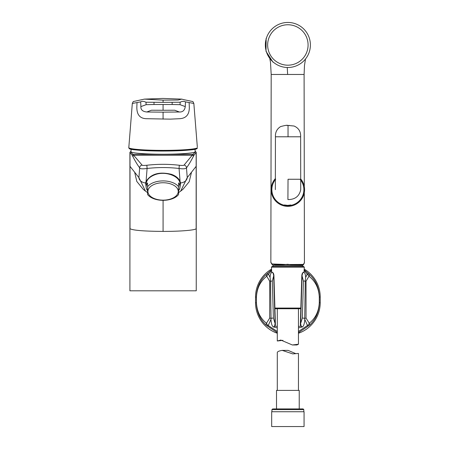 <?xml version="1.0" encoding="UTF-8"?>
<svg xmlns="http://www.w3.org/2000/svg" width="449" height="449" viewBox="0 0 449 449"><rect width="100%" height="100%" fill="white"/><g stroke="black" fill="none" stroke-linecap="round" stroke-linejoin="round"><path stroke-width="0.67" d="M273.284 408.916L303.109 408.916L303.816 409.617L271.926 409.617L272.633 408.916M271.679 411.733L304.063 411.733L304.063 426.55L271.679 426.55L271.679 411.733M299.23 408.916L299.23 390.4L276.511 390.4L276.511 408.916M298.45 390.4L298.45 353.43L292.731 353.896L282.202 350.383C279.02 350.916 277.381 351.634 277.291 352.538L277.291 390.4M282.202 350.383L288.095 350.383L295.661 353.604M178.113 100.015L181.722 99.117L162.914 98.432L144.432 99.117L163.077 100.121L178.113 100.015M163.077 100.121L163.077 102.35L180.172 102.237C181.957 101.227 183.725 101.104 185.471 101.867L193.845 103.461L197.319 146.89M163.077 102.35L145.987 102.237C143.702 101.182 141.935 101.059 140.683 101.867L132.309 103.461L128.801 147.704A34.304 2.778 0 0 0 163.077 150.37A34.304 2.778 0 0 0 197.352 147.704L197.274 148.063C197.487 148.473 196.376 148.928 193.946 149.422C187.126 150.522 176.176 151.066 161.107 151.055C149.27 150.971 140.211 150.516 133.925 149.697C127.275 148.557 129.677 148.293 128.88 148.063L128.88 148.063A0.707 0.702 153 0 1 128.801 147.704M189.13 102.557L189.293 106.452C189.635 114.136 186.475 118.216 179.825 118.699L170.227 119.137L146.329 118.699C139.712 118.485 136.558 114.4 136.861 106.452L137.024 102.557M163.077 119.137L163.077 112.155L179.359 111.992C182.726 112.166 184.696 110.37 185.269 106.604L185.471 101.867M185.269 106.604L180.027 104.679L180.15 102.243M172.147 102.428L172.163 104.505L180.027 104.679M172.163 104.505L163.077 104.494L163.077 110.263L174.717 110.224L179.359 111.992M128.779 147.463L128.835 146.89M163.077 112.155L146.795 111.992C142.647 111.565 140.677 109.769 140.885 106.604L140.683 101.867M146.004 102.243L146.127 104.679L140.885 106.604M154.007 102.428L153.99 104.505L146.127 104.679M153.99 104.505L163.077 104.494M163.077 110.263L151.436 110.224L146.795 111.992M195.018 149.203L195.214 151.627A32.137 2.604 180 0 1 163.846 154.243A32.137 2.604 180 0 1 130.968 151.751A32.137 2.604 180 0 1 130.94 151.627L131.136 149.203M130.956 151.257L130.698 151.824L142.069 165.069C141.957 165.496 143.557 165.558 146.862 165.254C157.672 164.008 168.482 164.008 179.291 165.254C182.277 165.58 183.877 165.518 184.084 165.069L192.963 154.321L193.946 155.309A1293.305 92.163 90.4 0 0 193.362 156.404C190.932 161.174 188.636 164.996 186.475 167.864A2.823 2.801 -142 0 0 184.084 165.069M195.197 151.257L195.455 151.824L192.963 154.321L133.19 154.321L132.208 155.309L129.913 152.34L130.962 151.178M146.178 187.429L145.622 182.951L146.065 181.463C150.982 173.797 159.457 171.423 171.501 174.347C175.89 175.952 178.753 178.326 180.088 181.463L180.532 182.951A7.055 5.399 -4.5 0 0 187.244 177.602L186.475 167.864C185.448 168.891 182.979 169.093 179.061 168.47C168.403 167.252 157.751 167.252 147.092 168.47C142.507 169.11 140.037 168.908 139.678 167.864C137.517 164.996 135.222 161.174 132.792 156.404L132.208 155.309M145.622 182.951A7.055 5.399 -175.5 0 1 138.909 177.602L139.678 167.864A2.823 2.801 -38 0 1 142.069 165.069M195.192 151.178L196.241 152.34L193.946 155.309M146.065 181.469L147.092 168.47L146.862 165.254M180.088 181.469L179.061 168.47L179.291 165.254M180.532 182.951L179.982 187.385M163.082 200.327L163.077 231.409C179.712 231.448 195.231 230.208 196.151 228.732L196.157 166.332L187.244 177.602L180.689 191.111L178.595 192.604L180.644 191.151M145.493 191.134L147.558 192.604L145.465 191.111L138.909 177.602L129.997 166.332L130.008 228.737C133.1 230.376 144.118 231.263 163.077 231.409M196.241 152.34L196.241 290.806L129.913 290.806L163.077 290.806M180.689 191.117L182.968 189.293L189.192 181.744L191.504 172.259M143.186 189.293L136.805 181.43L134.649 172.214M178.595 186.733L178.595 182.945A16.933 9.71 0 0 1 180.01 186.829L180.01 184.298C180.571 176.384 165.602 170.569 154.961 174.723C149.309 176.884 146.374 180.077 146.144 184.298L146.144 186.829A16.933 9.71 0 0 1 147.558 182.945L147.558 186.733A16.933 9.71 180 0 1 154.961 182.092A16.933 9.71 180 0 1 178.595 186.733L178.595 194.439M180.01 186.829A16.933 9.71 0 0 1 178.595 190.707M147.558 194.439L147.558 194.496A16.933 9.71 180 0 0 163.077 200.327A16.933 9.71 180 0 0 178.595 194.496M147.558 190.707A16.933 9.71 0 0 1 146.144 186.829M147.912 191.448A15.165 8.699 180 0 0 165.591 200.029A15.165 8.699 180 0 0 177.411 188.602A15.165 8.699 180 0 0 155.803 183.815A15.165 8.699 180 0 0 147.912 191.448M147.558 194.496L147.558 186.733M288.034 179.258L300.639 179.258L288.034 179.258L287.916 199.575C295.066 199.592 299.337 196.275 300.729 189.624M288.034 136.788L300.639 136.788L275.433 136.788L300.639 136.788L275.433 136.788L288.034 136.788L288.034 125.428L287.237 125.428L288.034 125.428M275.433 178.483A16.708 16.708 0 0 0 287.871 206.349A16.708 16.708 0 0 0 300.639 178.859M290.885 204.969L287.646 205.384L284.402 204.952M287.242 67.591L287.641 74.467L271.185 74.467L270.859 261.868C270.629 264.736 276.225 265.544 287.641 264.281C299.023 265.909 304.618 265.247 304.428 262.295L304.304 192.672L304.428 262.295M273.043 62.209L265.999 51.287L266.15 38.26M305.511 58.987L304.484 65.391L304.102 74.467L304.293 186.554L304.096 74.467L271.185 74.467L270.859 261.868M287.641 74.467L304.096 74.467M287.775 22.45A22.523 22.523 0 0 0 266.105 50.771A22.523 22.523 0 0 0 298.995 64.561M303.625 264.422L287.641 264.528L271.662 263.961L273.059 265.359L302.688 265.359L303.625 264.422L304.428 262.362M287.781 265.359L302.688 265.499L302.688 266.414L273.059 266.414L273.059 265.359M310.394 44.973A22.523 22.523 0 0 0 276.606 25.47A22.523 22.523 0 0 0 276.606 64.482A22.523 22.523 0 0 0 310.394 44.973A22.523 22.523 0 0 0 276.606 25.47A22.523 22.523 0 0 0 276.606 64.482A22.523 22.523 0 0 0 310.394 44.973M302.901 266.414L303.569 266.414L304.276 267.149L271.465 267.149L272.173 266.414L302.901 266.414M304.08 271.707L303.732 272.363A1.409 1.302 -113.8 0 0 302.968 272.571L302.362 273.194L301.84 275.001L300.342 324.487L302.351 318.015L304.697 318.335L304.787 319.368C304.478 323.808 303.647 326.333 302.284 326.951L298.45 327.899M302.968 272.571L304.024 272.111M271.69 272.088L271.465 267.149M304.276 267.149L304.052 272.088M277.291 327.899L273.458 326.951C272.094 326.328 271.263 323.796 270.955 319.362L271.044 318.335L273.39 318.015L275.4 324.487L273.901 275.001L273.385 273.194L272.577 272.464A1.409 1.302 -66.2 0 1 272.773 272.571M300.802 308.744L274.94 308.744M282.965 340.342L277.291 340.993L277.291 308.744L298.45 308.744L298.45 344.215L296.907 344.978L292.35 344.978L298.45 344.215M277.291 340.993L280.81 340.05L292.35 344.978M274.867 326.176L277.291 326.372M298.45 326.372L300.875 326.176M302.351 318.015L303.429 281.141L301.84 275.001M303.429 281.141L305.241 280.973L305.674 277.403C305.494 274.311 304.849 272.627 303.732 272.363L302.654 273.065L302.065 275.484L300.662 323.667L301.184 326.227L302.284 326.951A1.409 1.291 -67.7 0 1 301.75 326.866L302.424 327.007M270.955 319.362L268.266 325.514L277.291 331.474M298.45 331.474L307.47 325.514L304.787 319.368M304.714 318.324L305.258 281.068L306.038 281.214L306.038 318.088L304.697 318.335M306.038 318.088L309.26 323.252C315.495 318.262 318.841 311.404 319.29 302.682L319.29 297.03C318.835 288.196 315.394 281.259 308.979 276.225L306.038 281.214M298.45 333.253A32.345 32.345 0 0 0 320.221 302.682L320.221 297.03A32.345 32.345 0 0 0 304.192 269.103M304.158 269.815L309.137 274.159C315.619 279.974 319.026 287.596 319.362 297.03L319.362 302.682C319.031 311.988 315.72 319.525 309.417 325.295L298.45 332.653M277.291 332.653L266.324 325.295C260.022 319.525 256.71 311.988 256.379 302.682L255.526 302.682A32.345 32.345 0 0 0 277.291 333.253M256.452 302.682C256.901 311.398 260.246 318.257 266.482 323.252L269.697 318.088L269.697 281.214L266.762 276.23C260.347 281.254 256.912 288.191 256.452 297.03L256.452 302.682L256.379 297.03C256.716 287.596 260.123 279.974 266.599 274.159L271.583 269.815M271.55 269.103A32.345 32.345 0 0 0 255.526 297.03L255.526 302.682M271.611 270.5L268.524 274.182L270.068 277.415C270.253 274.3 270.899 272.616 272.01 272.363L271.662 271.707M305.674 277.403L307.217 274.182L304.13 270.5M309.26 323.252A2.823 1.616 121.4 0 1 307.47 325.514A2.823 1.931 -134.6 0 0 309.417 325.295A2.823 1.448 -133 0 0 309.26 323.252M308.979 276.225A2.823 1.437 -47.7 0 0 309.137 274.159A2.823 1.661 -46.4 0 0 307.217 274.182A2.823 1.515 52.8 0 1 308.979 276.225M266.324 325.295A2.823 1.931 -45.4 0 0 268.266 325.514A2.823 1.616 58.5 0 1 266.482 323.252A2.823 1.448 133 0 0 266.324 325.295M266.599 274.159A2.823 1.437 47.7 0 0 266.762 276.23A2.823 1.515 127.2 0 1 268.524 274.182A2.823 1.656 -133.6 0 0 266.599 274.159M273.901 275.001L272.313 281.141L270.483 281.068L271.044 318.335M275.4 324.487L275.091 325.834L273.991 326.866A1.409 1.291 -112.3 0 1 273.458 326.951L274.564 326.227L275.08 323.667L273.677 275.484L273.087 273.065L272.01 272.363A1.409 1.302 -66.2 0 1 272.577 272.464M269.697 318.088L271.028 318.324M269.697 281.214L270.483 281.068M270.068 277.415L270.5 280.973M273.087 273.065A1.409 1.027 -30.2 0 1 273.385 273.194M302.654 273.065A1.409 1.027 -149.8 0 0 302.362 273.194M275.091 325.834A1.409 1.021 -150.7 0 1 274.564 326.227M301.75 326.866L300.65 325.834A1.409 1.021 -29.3 0 0 301.184 326.227M197.352 147.704A0.707 0.702 27 0 1 197.274 148.063M129.508 148.445C128.436 149.708 139.628 150.578 163.077 151.055C186.526 150.578 197.717 149.708 196.645 148.445M132.792 156.404L133.909 155.27L192.251 155.27A1.134 1.123 31.3 0 1 193.362 156.404M130.698 151.824A0.707 0.702 138.5 0 0 129.997 152.531L129.997 166.332M195.455 151.824A0.707 0.702 41.5 0 1 196.157 152.531L196.157 166.332M275.692 179.258A16.007 16.007 0 0 0 287.871 205.648A16.007 16.007 0 0 0 300.05 179.258M287.641 206.007L287.646 205.384M308.081 44.973A20.211 20.211 0 0 0 277.763 27.468A20.211 20.211 0 0 0 277.763 62.478A20.211 20.211 0 0 0 308.081 44.973M274.923 308.065L300.824 308.065M319.29 297.03L320.221 297.03M320.221 302.682L319.29 302.682M256.452 297.03L255.526 297.03M272.313 281.141L273.39 318.015M303.816 411.733L303.816 409.617M271.926 411.733L271.926 409.617M181.75 99.111L184.758 99.919M184.528 99.818L192.913 101.564L193.845 103.466M144.41 99.111L133.246 101.558L132.309 103.466M128.784 147.395L128.88 148.063M182.687 189.517L182.968 189.293M143.36 189.433L145.465 191.117M129.913 152.34L129.913 290.806M300.729 189.641L300.639 136.788C300.858 131.608 298.664 128.016 294.056 126.017L287.708 125.428C287.422 125.013 285.064 125.394 280.647 126.573C276.943 128.885 275.203 132.292 275.433 136.788L275.338 189.652M288.83 125.428L289.347 125.406L288.83 125.428M287.73 125.428L286.726 125.406L287.73 125.428M269.849 58.858L270.5 62.338L271.185 74.467M270.859 261.935L271.662 263.961M273.991 326.866L273.318 327.007M300.342 324.487L300.65 325.834"/></g></svg>
